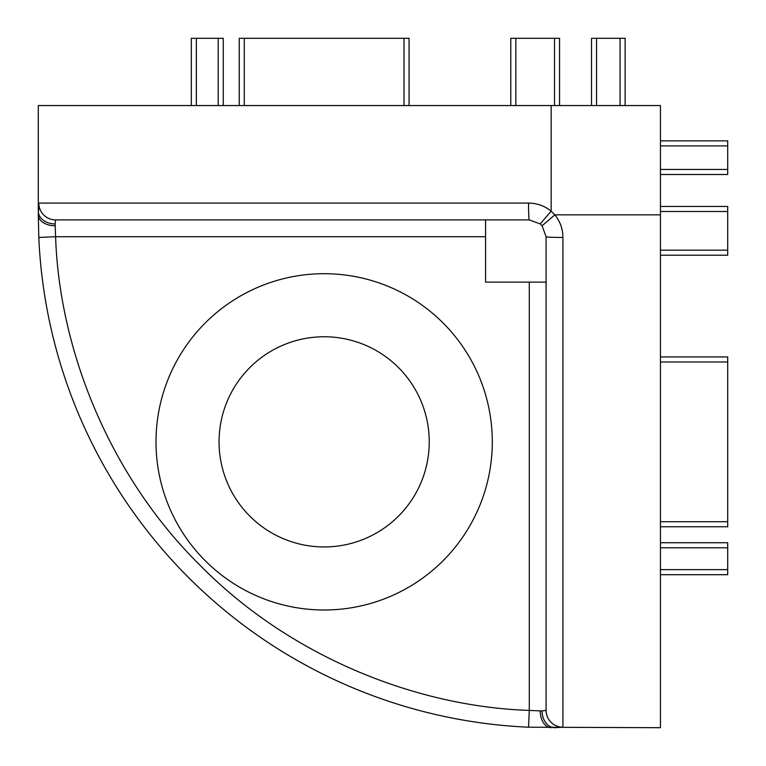 <?xml version="1.0" encoding="UTF-8"?>
<svg xmlns="http://www.w3.org/2000/svg" width="766" height="766" viewBox="0 0 766 766"><rect width="100%" height="100%" fill="white"/><g stroke="black" fill="none" stroke-linecap="round" stroke-linejoin="round"><path stroke-width="1.15" d="M219.057 441.848A105.095 105.095 0 0 1 324.152 336.762A105.095 105.095 0 0 1 429.238 441.848A105.095 105.095 0 0 1 324.152 546.943A105.095 105.095 0 0 1 219.057 441.848M492.299 441.848A168.147 168.147 0 0 0 324.152 273.701A168.147 168.147 0 0 0 156.005 441.848A168.147 168.147 0 0 0 324.152 609.995A168.147 168.147 0 0 0 492.299 441.848M38.798 237.45L55.592 236.713L55.114 223.931A16.814 12.783 -0 0 1 38.3 211.157L38.3 105.555L660.445 105.555L660.445 727.7L528.55 727.202A512.847 512.847 0 0 1 38.798 237.45L38.3 214.853L38.798 203.086L528.55 203.086C537.052 203.162 544.588 205.853 551.147 211.157L540.222 223.931A16.814 16.814 0 0 1 542.069 225.779L546.101 236.713L546.101 710.408L542.069 710.886A16.814 12.783 90 0 0 554.843 727.7L562.914 727.202A16.814 16.795 180 0 1 546.101 710.408M660.445 214.853L554.843 214.853C560.166 221.46 562.857 228.986 562.914 237.45A16.814 0.737 180 0 1 546.101 236.713M551.147 105.555L551.147 211.157L554.843 214.853L542.069 225.779M546.101 282.108L485.567 282.108L485.567 219.899M55.114 225.779A16.814 10.925 180 0 1 38.3 214.853M528.55 727.202L529.287 710.408C418.14 706.779 291.281 657.898 200.395 565.605C108.102 474.719 59.221 347.86 55.592 236.713L485.567 236.713M551.147 727.7A16.814 10.925 -90 0 1 540.222 710.886L529.287 710.408L529.287 282.108M55.114 223.931L55.592 219.899A16.814 16.795 -90 0 1 38.798 203.086M528.55 203.086A16.814 0.737 90 0 0 529.287 219.899L540.222 223.931M55.592 219.899L529.287 219.899M727.7 542.74L660.445 542.74L727.7 542.74L727.7 574.692L660.445 574.692L727.7 574.692M660.445 361.983L727.7 361.983L727.7 521.723L660.445 521.723M660.445 206.447L727.7 206.447L727.7 250.166L660.445 250.166M660.445 174.495L727.7 174.495L727.7 140.867L660.445 140.867M660.445 526.769L727.7 526.769L727.7 521.723M727.7 361.983L727.7 356.937L660.445 356.937M409.063 105.555L409.063 38.3L239.231 38.3L239.231 105.555L239.231 38.3M191.309 38.3L191.309 105.555L191.309 38.3L223.26 38.3L223.26 105.555L223.26 38.3M510.788 105.555L510.788 38.3L559.553 38.3L559.553 105.555M625.133 105.555L625.133 38.3L591.505 38.3L591.505 105.555M660.445 255.212L727.7 255.212L727.7 250.166M562.914 237.45L562.914 727.202M542.069 710.886L540.222 710.886M660.445 211.493L727.7 211.493M660.445 547.786L727.7 547.786M727.7 569.645L660.445 569.645M244.277 38.3L244.277 105.555M404.017 105.555L404.017 38.3M554.507 38.3L554.507 105.555M515.834 105.555L515.834 38.3M660.445 145.913L727.7 145.913M727.7 169.458L660.445 169.458M196.355 105.555L196.355 38.3M218.214 38.3L218.214 105.555M596.542 105.555L596.542 38.3M620.087 38.3L620.087 105.555"/></g></svg>

